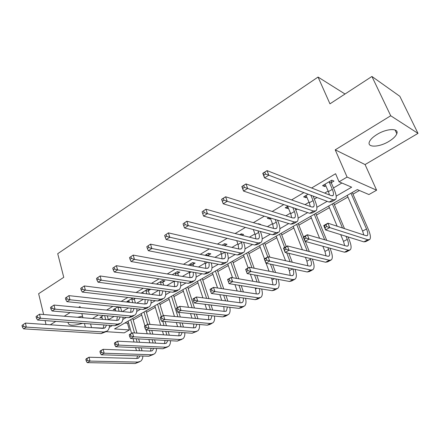 <?xml version="1.0" encoding="UTF-8"?>
<svg xmlns="http://www.w3.org/2000/svg" width="440" height="440" viewBox="0 0 440 440"><rect width="100%" height="100%" fill="white"/><g stroke="black" fill="none" stroke-linecap="round" stroke-linejoin="round"><path stroke-width="0.66" d="M82.538 316.217L77.479 317.295M388.933 141.389C393.201 138.787 395.83 136.219 396.825 133.689C399.256 127.936 386.722 128.332 376.986 134.47C372.829 137.06 370.277 139.574 369.336 142.005C366.977 147.823 379.33 147.34 388.933 141.389M124.839 323.004L127.485 323.213L129.393 329.951L124.267 332.849L106.095 331.683M43.626 314.534L38.638 293.7L63.756 277.327L57.723 253.699L318.048 77.061L329.956 103.829L371.921 76.472L399.839 96.3L418 133.381L390.72 115.764L335.225 149.837L347.089 177.073L376.613 190.212L368.935 194.552L357.308 189.59L114.521 328.922L129.393 329.951M335.225 149.837L365.079 164.566L418 133.381M365.079 164.566L376.613 190.212M127.485 323.213L128.513 322.625M133.188 319.946L141.735 315.057M146.443 312.361L155.281 307.302M160.017 304.59L169.163 299.354M173.927 296.632L183.392 291.214M188.183 288.475L197.978 282.865M202.796 280.11L212.938 274.307M217.784 271.53L228.283 265.524M233.156 262.735L244.03 256.509M248.93 253.704L260.194 247.258M265.128 244.437L276.798 237.754M281.754 234.922L293.854 227.997M298.837 225.143L311.382 217.965M316.388 215.094L329.401 207.653M334.433 204.771L347.93 197.043M352.99 194.15L359.398 190.482M45.078 320.595L46.013 324.5M371.921 76.472L390.72 115.764M336.188 196.125L351.659 187.176L339.053 181.797L335.583 173.723L311.614 187.996M303.864 192.61L291.605 199.914M283.767 204.578L272.206 211.464M264.297 216.178L253.396 222.668M245.421 227.42L235.147 233.536M227.106 238.326L217.431 244.085M209.341 248.903L200.228 254.331M192.093 259.177L183.519 264.286M175.34 269.154L167.277 273.955M159.06 278.85L151.481 283.366M143.237 288.272L136.12 292.512M127.848 297.435L121.171 301.411M112.882 306.35L106.623 310.079M98.313 315.029L92.455 318.516M108.356 319.781L114.114 316.404M122.353 311.581L128.557 307.951M136.774 303.138L143.385 299.266M151.575 294.47L158.62 290.345M166.782 285.566L174.218 281.21M182.402 276.419L189.503 272.256M198.457 267.014L205.2 263.065M214.962 257.345L221.326 253.622M231.946 247.401L237.897 243.914M249.414 237.171L254.936 233.937M267.405 226.639L272.464 223.674M277.69 220.611L278.141 220.352M285.929 215.787L290.499 213.114M295.757 210.034L297.303 209.127M305.014 204.611L309.062 202.24M314.347 199.144L317.07 197.555M324.687 193.089L328.18 191.048M333.493 187.935L341.897 183.013M331.441 182.567L333.971 181.077L331.826 180.163L322.542 185.663L324.715 186.538L325.969 185.801M308.121 194.205L303.622 196.873L305.85 197.681L306.939 197.038M288.134 206.047L285.247 207.757L287.524 208.505L288.459 207.955M268.757 217.52L267.394 218.328L269.714 219.027L270.507 218.559M260.26 224.615L260.656 224.378L258.308 223.713L257.912 223.949M242.138 235.318L243.595 234.454L241.208 233.844L239.745 234.707M224.868 245.514L227.002 244.255L224.576 243.694L222.107 245.157M208.774 255.024L210.848 253.798L208.389 253.281L204.974 255.305M193.111 264.275L195.129 263.082L192.638 262.609L188.331 265.166M177.854 273.284L179.823 272.124L177.298 271.695L172.145 274.747M162.993 282.062L164.912 280.929L162.36 280.544L156.409 284.07M148.511 290.615L150.381 289.514L147.802 289.168L141.097 293.139M132.847 298.023L126.934 301.532L129.278 301.791M134.393 298.952L135.449 298.331M117.926 306.867L113.267 309.623L115.533 309.843M103.395 315.469L99.935 317.52L102.13 317.708M345.015 94.012L318.048 77.061M80.284 307.56L80.014 306.532L78.601 307.401M70.18 312.57L64.246 316.212M55.82 321.387L50.276 324.791M81.851 313.588L82.934 317.741M84.43 323.493L85.393 327.195M91.036 327.586L103.378 328.158M90.569 323.945L91.46 327.333M339.053 181.797L347.089 177.073M109.269 327.322L112.332 325.55M122.837 319.473L126.308 317.471M136.746 311.432L140.641 309.183M151.019 303.182L155.359 300.674M165.66 294.718L170.467 291.935M180.686 286.033L185.988 282.964M196.114 277.112L201.938 273.74M211.959 267.949L218.334 264.264M228.245 258.533L235.191 254.518M244.981 248.859L252.532 244.492M262.19 238.909L270.375 234.174M279.895 228.674L288.75 223.553M298.111 218.136L307.675 212.608M316.866 207.295L327.179 201.333M323.989 184.811L324.715 186.538M305.151 195.965L305.85 197.681M286.853 206.806L287.524 208.505M269.192 217.652L269.714 219.027M68.338 322.311L68.134 322.702C68.514 325.782 73.309 326.002 82.522 323.356M325.055 184.179L328.422 191.631L329.461 194.953M329.302 182.243L332.316 189.349C333.581 192.445 333.823 194.507 333.047 195.542L331.386 195.701L267.041 170.627L268.829 175.214L333.113 199.788L335.561 199.54C336.738 197.984 336.369 194.876 334.461 190.218L331.452 183.139L329.302 182.243L329.291 181.671M331.386 180.428L331.452 183.139M265.518 174.075L268.829 175.214L264.539 177.903L262.768 173.322L267.041 170.627L263.093 173.316L263.802 175.159L265.518 174.075L264.803 172.238M263.802 175.159L264.539 177.903L329.153 202.07L331.623 201.806L334.78 199.991M262.768 173.322L263.093 173.316M326.706 226.578L325.98 224.818L324.308 225.759L325.028 227.519L326.706 226.578L329.725 227.59L325.545 229.922L323.741 225.533L327.91 223.196L329.725 227.59L367.818 239.762L369.716 239.509C370.953 237.958 370.524 234.669 368.429 229.642L352.27 192.484M350.977 193.221L366.498 228.976C367.884 232.32 368.17 234.504 367.351 235.532L366.064 235.697L327.91 223.196L325.98 224.818M347.215 195.382L362.61 231.077L363.814 234.96M325.028 227.519L325.545 229.922L363.869 241.863L365.778 241.604L369.05 239.866M323.741 225.533L324.308 225.759M306.064 195.426L309.298 202.818L310.305 206.47M310.871 195.234L313.077 200.607C314.286 203.681 314.468 205.744 313.621 206.806L311.894 207.026L245.966 183.92L247.671 188.469L313.544 211.073L316.102 210.744C317.377 209.143 317.103 206.03 315.277 201.41L313.077 196.059M244.398 187.363L247.671 188.469L243.529 191.065L241.841 186.527L245.966 183.92L242.061 186.582L242.737 188.403L244.398 187.363L243.716 185.543M242.737 188.403L243.529 191.065L309.7 213.29L312.279 212.944L315.271 211.222M287.617 206.355L290.725 213.686L291.676 217.602M292.842 207.625L294.393 211.541C295.548 214.583 295.675 216.651 294.767 217.745L292.969 218.009L225.599 196.774L227.222 201.278L294.558 222.024L297.209 221.623C298.584 219.978 298.397 216.865 296.648 212.278L295.097 208.384M223.982 200.2L227.222 201.278L223.212 203.786L221.606 199.293L225.599 196.774L221.733 199.408L222.382 201.212L223.982 200.2L223.333 198.396M222.382 201.212L223.212 203.786L290.824 224.174L293.502 223.757L296.334 222.123M270.292 217.982L272.679 224.24L273.554 228.382M275.214 219.466L276.249 222.156C277.354 225.176 277.42 227.249 276.457 228.36L274.599 228.679L205.898 209.204L207.449 213.664L276.117 232.656L278.867 232.183C280.324 230.505 280.22 227.387 278.553 222.838L277.519 220.165M202.076 211.805L205.898 209.204L202.076 211.805L202.691 213.593L204.243 212.619L203.627 210.832M204.243 212.619L207.449 213.664L203.572 216.09L272.498 234.746L275.264 234.262L277.948 232.711M203.572 216.09L202.691 213.593M306.081 238.106L305.388 236.363L303.77 237.27L304.458 239.014L306.081 238.106L309.073 239.091L305.019 241.346L303.298 237.001L307.334 234.74L309.073 239.091L348.282 250.157L350.268 249.843C351.615 248.248 351.285 244.959 349.277 239.971L347.985 236.918M344.493 228.63L333.74 203.115M332.37 203.902L342.496 227.975M345.994 236.297L347.286 239.36C348.618 242.677 348.838 244.865 347.941 245.922L346.599 246.125L307.334 234.74L305.388 236.363M328.708 206.003L337.166 226.226M340.681 234.636L343.508 241.401L344.663 245.564M304.458 239.014L305.019 241.346L344.443 252.197L346.445 251.878L349.564 250.223M303.298 237.001L303.77 237.27M286.099 249.277L285.439 247.549L283.872 248.43L284.532 250.157L286.099 249.277L289.064 250.234L285.137 252.423L283.492 248.116L287.402 245.922L289.064 250.234L329.307 260.249L331.375 259.886C332.822 258.247 332.585 254.953 330.66 250.008L329.923 248.199M326.716 240.361L315.716 213.455M314.276 214.286L324.665 239.767M327.877 247.638L328.614 249.453C329.89 252.742 330.05 254.931 329.093 256.014L327.69 256.256L287.402 245.922L285.439 247.549M310.717 216.326L319.622 238.304M322.845 246.252L324.945 251.438L326.024 255.827M284.532 250.157L285.137 252.423L325.578 262.235L327.663 261.855L330.632 260.277M283.492 248.116L283.872 248.43M266.739 260.101L266.101 258.385L264.583 259.243L265.216 260.953L266.739 260.101L269.671 261.036L265.865 263.153L264.286 258.891L268.081 256.762L269.671 261.036L310.871 270.055L313.016 269.643C314.556 267.966 314.408 264.677 312.565 259.765L312.263 259.001M309.304 251.537L305.289 241.423M303.495 236.891L298.194 223.514M296.675 224.384L307.202 250.998M310.167 258.495L310.47 259.259C311.691 262.526 311.79 264.71 310.767 265.821L309.315 266.101L268.081 256.762L266.101 258.385M293.216 226.375L302.412 249.772M305.382 257.334L306.9 261.19L307.885 265.777M265.216 260.953L265.865 263.153L307.247 271.986L309.402 271.557L312.235 270.055M264.286 258.891L264.583 259.243M253.319 229.559L255.145 234.504L255.926 238.827M258 230.824L258.61 232.474C259.672 235.472 259.688 237.54 258.665 238.678L256.751 239.041L186.84 221.232L188.315 225.649L258.209 242.985L261.047 242.446C262.587 240.73 262.559 237.617 260.964 233.101L260.348 231.462M258.385 223.735L258.39 224.081M183.056 223.806L186.84 221.232L183.056 223.806L183.639 225.577L185.141 224.631L184.553 222.86M185.141 224.631L188.315 225.649L184.558 227.997L254.689 245.014L257.543 244.464L260.089 242.996M184.558 227.997L183.639 225.577M292.264 262.24L288.833 253.319M286.236 246.576L281.132 233.305M279.554 234.212L284.642 247.473M286.682 252.797L290.12 261.751M276.183 236.148L285.555 260.716M288.305 267.944L289.35 270.677L290.23 275.423M292.864 268.917C293.992 272.096 294.025 274.247 292.958 275.358L291.456 275.666L249.343 267.273L250.866 271.507L292.952 279.593L295.163 279.125C296.786 277.437 296.731 274.186 295.009 269.374M247.957 270.595L250.866 271.507L247.17 273.565L245.663 269.341L249.343 267.273L245.878 269.726L246.483 271.42L247.957 270.595L247.352 268.901M246.483 271.42L247.17 273.565L289.427 281.468L291.654 280.99L294.355 279.56M245.663 269.341L245.878 269.726M236.731 240.658L238.095 244.475L238.772 248.963M241.197 241.742L241.466 242.501C242.479 245.476 242.451 247.544 241.379 248.71L239.41 249.106L168.382 232.876L169.791 237.254L240.806 253.022L243.722 252.423C245.344 250.674 245.388 247.561 243.859 243.078L243.584 242.319M241.395 233.888L241.401 235.131M164.643 235.422L168.382 232.876L164.643 235.422L165.198 237.177L166.65 236.258L166.095 234.509M166.65 236.258L169.791 237.254L166.155 239.525L237.386 254.997L240.317 254.381L242.732 252.989M166.155 239.525L165.198 237.177M275.605 272.509L272.652 264.6M269.88 257.169L264.528 242.836M262.884 243.777L267.779 256.927M270.463 264.132L273.416 272.074M259.606 245.663L264.462 258.791M266.096 263.203L269.055 271.205M271.618 278.135L273.037 284.79M275.946 278.944C276.76 281.738 276.656 283.635 275.627 284.631L274.082 284.972L231.16 277.475L232.617 281.666L275.523 288.86L277.805 288.354C279.411 286.77 279.527 283.773 278.141 279.356M227.728 279.901L227.59 279.477L231.16 277.475L227.728 279.901L228.305 281.578L229.74 280.775L229.157 279.098M229.74 280.775L232.617 281.666L229.037 283.663L272.091 290.686L274.389 290.169L276.958 288.8M229.037 283.663L228.305 281.578M220.534 251.334L221.518 254.177L222.079 258.803M224.868 243.76L224.868 245.784M221.518 254.177L224.791 252.263C225.764 255.211 225.687 257.279 224.571 258.456L222.547 258.896L150.507 244.156L151.844 248.49L223.889 262.779L226.881 262.119C228.575 260.343 228.69 257.23 227.227 252.791M146.806 246.675L150.507 244.156L146.806 246.675L147.334 248.407L148.742 247.522L148.209 245.79M148.742 247.522L151.844 248.49L148.324 250.696L220.566 264.699L223.57 264.028L225.858 262.707M148.324 250.696L147.334 248.407M259.325 282.398L256.779 275.358M254.199 268.24L248.358 252.115M246.659 253.094L251.966 267.795M254.546 274.94L257.098 282.007M243.463 254.925L248.138 267.949M250.365 274.159L252.918 281.276M255.316 287.947L256.3 293.893M259.402 288.618C259.963 291.071 259.754 292.754 258.77 293.656L257.186 294.03L213.516 287.375L214.913 291.527L258.566 297.88L260.909 297.33C262.504 295.84 262.752 293.057 261.657 288.981M210.111 289.773L210.045 289.322L213.516 287.375L210.111 289.773L210.667 291.44L212.058 290.659L211.503 288.998M212.058 290.659L214.913 291.527L211.431 293.464L255.228 299.657L257.587 299.096L260.04 297.792M211.431 293.464L210.667 291.44M204.715 261.624L205.387 263.615L205.827 268.362M208.78 253.363L208.774 255.547L206.305 255.041L206.503 255.613M206.305 255.041L206.311 254.513M208.967 256.119L208.774 255.547M208.78 262.416C209.479 265.029 209.286 266.871 208.219 267.944L206.146 268.422L133.183 255.085L134.459 259.38L207.438 272.267L210.502 271.552C212.168 269.874 212.421 266.987 211.255 262.895M129.52 257.576L133.183 255.085L129.52 257.576L130.026 259.298L131.389 258.44L130.878 256.718M131.389 258.44L134.459 259.38L131.043 261.52L204.204 274.131L207.279 273.411L209.446 272.162M131.043 261.52L130.026 259.298M243.424 291.929L241.214 285.648M238.81 278.812L232.601 261.156M230.846 262.163L236.544 278.416M238.948 285.28L241.159 291.588M227.733 263.951L232.529 277.712M234.938 284.625L237.149 290.978M239.393 297.418L239.993 302.742M243.227 297.963C243.59 300.124 243.298 301.62 242.363 302.44L240.735 302.841L196.378 296.989L197.714 301.103L242.066 306.658L244.47 306.064C246.043 304.651 246.4 302.06 245.548 298.287M193.006 299.365L193.006 298.881L196.378 296.989L193.006 299.365L193.54 301.015L194.893 300.256L194.359 298.606M194.893 300.256L197.714 301.103L194.332 302.99L238.816 308.385L241.236 307.786L243.568 306.543M194.332 302.99L193.54 301.015M189.277 271.557L190.009 277.651M193.122 262.702L193.105 264.798L190.608 264.336L191.043 265.661M190.608 264.336L190.614 263.813M193.54 266.118L193.105 264.798M193.127 272.223C193.6 274.544 193.325 276.194 192.308 277.167L190.196 277.684L116.38 265.689L117.601 269.94L191.433 281.496L194.557 280.731C196.202 279.142 196.565 276.452 195.652 272.657M112.755 268.153L116.38 265.689L112.755 268.153L113.24 269.858L114.565 269.022L114.076 267.317M114.565 269.022L117.601 269.94L114.29 272.014L188.287 283.311L191.422 282.535L193.474 281.358M114.29 272.014L113.24 269.858M227.893 301.147L225.973 295.52M223.724 288.932L217.25 269.968M215.441 271.007L221.424 288.58M223.674 295.196L225.594 300.845M212.41 272.745L217.564 287.991M219.819 294.652L221.738 300.333M227.42 307.005L226.386 310.992L224.719 311.416L179.724 306.328L181.005 310.409L226.001 315.205L228.459 314.573C230.01 313.225 230.466 310.8 229.818 307.296M223.845 306.57L224.109 311.35M176.391 308.682L176.451 308.165L179.724 306.328L176.391 308.682L176.897 310.316L178.211 309.579L177.7 307.945M178.211 309.579L181.005 310.409L177.722 312.235L222.838 316.888L225.308 316.25L227.535 315.068M177.722 312.235L176.897 310.316M174.207 281.166L174.597 286.688M177.87 271.794L177.848 273.801L175.323 273.383L175.951 275.369M175.323 273.383L175.329 272.866M178.481 275.781L177.848 273.801M177.832 281.716C178.123 283.778 177.788 285.257 176.82 286.154L174.663 286.699L100.089 275.968L101.25 280.181L175.857 290.483L179.042 289.668C180.653 288.156 181.11 285.637 180.411 282.111M96.498 278.41L100.089 275.968L96.498 278.41L96.96 280.093L98.241 279.285L97.779 277.596M98.241 279.285L101.25 280.181L98.038 282.194L172.794 292.248L175.989 291.423L177.931 290.307M98.038 282.194L96.96 280.093M212.729 310.062L211.057 305.019M208.945 298.645L202.279 278.559M200.426 279.62L206.613 298.337M208.725 304.733L210.397 309.798M197.472 281.32L202.901 297.847M205.013 304.282L206.685 309.381M211.981 315.766L210.826 319.325L209.121 319.776L163.543 315.409L164.774 319.451L210.353 323.527L212.867 322.861C214.396 321.569 214.924 319.291 214.456 316.025M208.632 315.425L208.632 319.726M160.237 317.735L160.364 317.196L163.543 315.409L160.237 317.735L160.727 319.352L162.003 318.643L161.513 317.02M162.003 318.643L164.774 319.451L161.579 321.228L207.273 325.166L209.798 324.495L211.915 323.367M161.579 321.228L160.727 319.352M157.229 283.586L157.597 284.245M159.5 290.461L159.583 295.482M163.014 280.643L162.987 282.574L160.43 282.194L161.222 284.763M160.43 282.194L160.441 281.683M163.779 285.131L162.987 282.574M162.888 290.917L161.739 294.899L159.544 295.477L84.271 285.951L85.377 290.125L160.688 299.228L163.933 298.37C165.512 296.923 166.045 294.558 165.528 291.275M80.718 288.36L84.271 285.951L80.718 288.36L81.158 290.032L82.407 289.25L81.961 287.579M82.407 289.25L85.377 290.125L82.264 292.077L157.707 300.949L160.958 300.08L162.795 299.024M82.264 292.077L81.158 290.032M197.918 318.698L196.455 314.166M194.469 307.995L187.688 286.935M185.785 288.024L192.11 307.731M194.095 313.923L195.558 318.472M182.903 289.68L188.529 307.324M190.52 313.555L191.978 318.131M196.9 324.275L195.663 327.443L193.93 327.916L147.807 324.236L148.989 328.24L195.113 331.639L197.67 330.935C199.177 329.698 199.771 327.547 199.452 324.495M193.754 324L193.54 327.882M144.535 326.541L144.716 325.974L147.807 324.236L144.535 326.541L145.002 328.141L146.245 327.448L145.772 325.842M146.245 327.448L148.989 328.24L145.882 329.967L192.11 333.234L196.697 331.452M145.882 329.967L145.002 328.141M142.802 292.127L143.347 293.425M148.533 289.267L148.506 291.12L145.921 290.785L146.845 293.87M145.921 290.785L145.931 290.274M149.424 294.195L148.506 291.12M148.297 299.844L147.048 303.418L144.821 304.029L68.915 295.636L69.971 299.772L145.921 307.747L149.215 306.84C150.761 305.459 151.355 303.232 151.003 300.163M145.129 299.47L144.958 304.04M65.401 298.023L68.915 295.636L65.401 298.023L65.819 299.684L67.029 298.92L66.605 297.264M67.029 298.92L69.971 299.772L66.946 301.67L143.011 309.425L146.316 308.512L148.055 307.511M66.946 301.67L65.819 299.684M183.453 327.08L182.177 323.004M180.301 317.014L178.844 312.351M177.375 307.648L173.448 295.108M171.507 296.219L177.914 316.784M179.79 322.795L181.066 326.887M168.696 297.836L174.46 316.454M176.336 322.498L177.606 326.612M182.166 332.53L180.879 335.352L179.119 335.847L132.506 332.822L133.633 336.787L180.257 339.537L182.864 338.805C184.338 337.612 184.987 335.583 184.8 332.717M179.212 332.321L178.827 335.83M129.261 335.104L129.492 334.51L132.506 332.822L129.261 335.104L129.707 336.688L130.917 336.017L130.466 334.428M130.917 336.017L133.633 336.787L130.614 338.47L177.331 341.094L181.869 339.334M130.614 338.47L129.707 336.688M128.744 300.459L129.437 302.324M134.409 298.21L134.387 299.453L131.78 299.151L132.809 302.698M131.78 299.151L131.791 298.65M135.41 302.99L134.387 299.453M134.046 308.506L132.732 311.724L130.471 312.356L53.999 305.052L55.006 309.144L131.527 316.047L134.871 315.101C136.389 313.775 137.033 311.668 136.812 308.792M131.076 308.209L130.697 312.373M50.517 307.411L53.999 305.052L50.517 307.411L50.919 309.05L52.096 308.314L51.694 306.669M52.096 308.314L55.006 309.144L52.063 310.986L128.695 317.68L132.05 316.729L133.689 315.783M52.063 310.986L50.919 309.05M169.323 335.214L168.212 331.546M166.441 325.721L165.165 321.536M163.339 315.524L159.555 303.077M157.575 304.216L161.337 316.646M162.756 321.327L164.027 325.529M165.798 331.375L166.909 335.055M154.831 305.789L160.688 325.264M162.459 331.139L163.57 334.84M167.778 340.56L166.469 343.068L164.681 343.58L117.612 341.176L118.696 345.109L165.776 347.243L168.421 346.478C169.873 345.329 170.566 343.404 170.495 340.709M165 340.401L164.478 343.574M114.4 343.437L114.681 342.82L117.612 341.176L114.4 343.437L114.829 345.01L116.006 344.35L115.572 342.777M116.006 344.35L118.696 345.109L115.759 346.742L162.927 348.761L167.409 347.017M115.759 346.742L114.829 345.01M115.033 308.577L115.847 310.959M120.626 307.142L120.615 307.582L117.992 307.312L119.103 311.273M117.992 307.312L118.003 306.873M121.732 311.52L120.615 307.582M120.126 316.932L118.778 319.814L116.49 320.48L39.501 314.193L40.463 318.257L117.502 324.132L120.89 323.152C122.375 321.877 123.068 319.886 122.964 317.18M117.343 316.69L116.798 320.491M36.058 316.536L39.501 314.193L36.058 316.536L36.438 318.159L37.582 317.438L37.197 315.816M37.582 317.438L40.463 318.257L37.609 320.045L114.741 325.727L118.14 324.736L119.686 323.846M37.609 320.045L36.438 318.159M155.524 343.112L154.55 339.818M152.873 334.142L151.762 330.385M150.002 324.412L145.998 310.86M143.979 312.02L147.604 324.352M149.331 330.209L150.436 333.988M152.114 339.68L153.087 342.991M141.301 313.555L144.898 325.87M146.102 329.984L147.208 333.779M148.88 339.499L149.853 342.826M153.714 348.365L152.416 350.592L150.596 351.125L103.12 349.311L104.154 353.205L151.657 354.756L154.341 353.964C155.766 352.853 156.492 351.027 156.519 348.486M151.102 348.255L150.475 351.12M99.93 351.543L100.265 350.911L103.12 349.311L99.93 351.543L100.342 353.106L101.486 352.462L101.074 350.906M101.486 352.462L104.154 353.205L101.293 354.8L148.874 356.235L153.307 354.508M101.293 354.8L100.342 353.106M101.657 316.503L102.57 319.341M104.627 315.579L105.721 319.6M108.367 319.814L107.272 315.81M106.524 325.122L105.171 327.707L102.856 328.394L25.41 323.087L26.329 327.107L103.829 332.019L107.261 331.001C108.713 329.775 109.439 327.882 109.434 325.336M103.917 324.929L103.241 328.4M22 325.402L25.41 323.087L22 325.402L22.363 327.014L23.474 326.315L23.111 324.704M23.474 326.315L26.329 327.107L23.551 328.851L101.139 333.575L106.035 331.705M23.551 328.851L22.363 327.014M142.038 350.796L141.191 347.831M139.601 342.298L138.633 338.921M136.967 333.113L132.759 318.456M130.708 319.638L134.508 332.954M136.175 338.784L137.143 342.177M138.732 347.727L139.579 350.702M128.09 321.139L131.56 333.355M133.05 338.608L134.019 342.018M135.603 347.595L136.45 350.587M139.975 355.966L138.704 357.929L136.862 358.485L89.001 357.231L89.997 361.091L137.88 362.082L140.597 361.262C141.999 360.19 142.758 358.452 142.868 356.054M137.517 355.894L136.812 358.485M85.844 359.442L86.224 358.787L89.001 357.231L85.844 359.442L86.24 360.987L87.357 360.366L86.961 358.82M87.357 360.366L89.997 361.091L87.208 362.643L135.163 363.528L139.552 361.823M87.208 362.643L86.24 360.987M332.316 189.349L328.422 191.631M333.113 199.788L329.153 202.07M366.498 228.976L362.61 231.077M367.818 239.762L363.869 241.863M313.077 200.607L309.298 202.818M313.544 211.073L309.7 213.29M294.393 211.541L290.725 213.686M294.558 222.024L290.824 224.174M276.249 222.156L272.679 224.24M276.117 232.656L272.498 234.746M347.286 239.36L343.508 241.401M348.282 250.157L344.443 252.197M328.614 249.453L324.945 251.438M329.307 260.249L325.578 262.235M310.47 259.259L306.9 261.19M310.871 270.055L307.247 271.986M258.61 232.474L255.145 234.504M258.209 242.985L254.689 245.014M292.683 268.879L289.35 270.677M292.952 279.593L289.427 281.468M241.466 242.501L238.095 244.475M240.806 253.022L237.386 254.997M274.544 278.68L272.272 279.906M275.523 288.86L272.091 290.686M223.889 262.779L220.566 264.699M256.916 288.211L255.657 288.893M258.566 297.88L255.228 299.657M207.774 262.218L205.387 263.615M207.438 272.267L204.204 274.131M239.778 297.473L239.47 297.638M242.066 306.658L238.816 308.385M191.23 271.898L189.679 272.8M191.433 281.496L188.287 283.311M226.001 315.205L222.838 316.888M175.148 281.309L174.394 281.749M175.857 290.483L172.794 292.248M210.353 323.527L207.273 325.166M160.688 299.228L157.707 300.949M195.113 331.639L192.11 333.234M145.921 307.747L143.011 309.425M180.257 339.537L177.331 341.094M131.527 316.047L128.695 317.68M165.776 347.243L162.927 348.761M117.502 324.132L114.741 325.727M151.657 354.756L148.874 356.235M103.829 332.019L101.139 333.575M137.88 362.082L135.163 363.528M396.825 133.689L395.049 129.96M333.047 195.542L332.519 195.844M367.351 235.532L366.905 235.774M313.621 206.806L313.066 207.13M294.767 217.745L294.179 218.081M276.457 228.36L275.841 228.718M347.941 245.922L347.468 246.174M329.093 256.014L328.592 256.284M310.767 265.821L310.244 266.101M258.665 238.678L258.027 239.052M292.958 275.358L292.408 275.649M241.379 248.71L240.713 249.09M275.627 284.631L275.066 284.933M224.571 258.456L223.883 258.858M258.77 293.656L258.187 293.97M208.219 267.944L207.51 268.351M242.363 302.44L241.758 302.764M192.308 277.167L191.582 277.591M226.386 310.992L225.764 311.327M176.82 286.154L176.072 286.583M210.826 319.325L210.188 319.666M161.739 294.899L160.974 295.339M195.663 327.443L195.008 327.789M147.048 303.418L146.267 303.87M180.879 335.352L180.213 335.709M132.732 311.724L131.94 312.186M166.469 343.068L165.792 343.431M118.778 319.814L117.97 320.287M152.416 350.592L151.723 350.961M105.171 327.707L104.352 328.185M138.704 357.929L138.001 358.309"/></g></svg>
